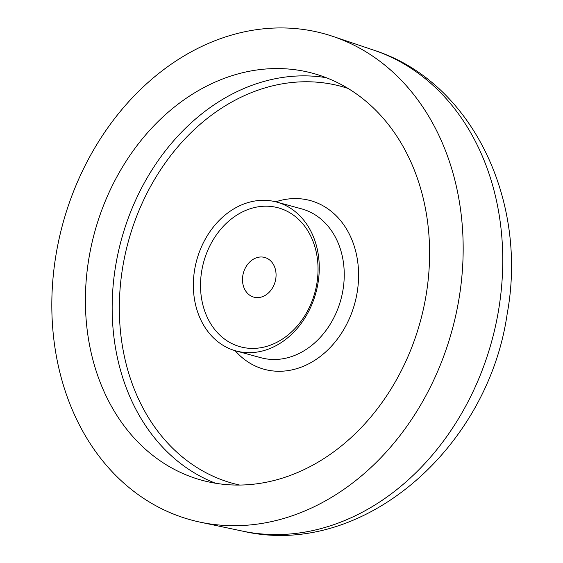 <?xml version="1.0" encoding="UTF-8"?>
<svg xmlns="http://www.w3.org/2000/svg" width="563" height="563" viewBox="0 0 563 563"><rect width="100%" height="100%" fill="white"/><g stroke="black" fill="none" stroke-linecap="round" stroke-linejoin="round"><path stroke-width="0.84" d="M458.936 299.101A252.062 201.786 105.3 0 1 200.287 522.19A252.062 201.786 105.3 0 1 56.054 254.525A252.062 201.786 105.3 0 1 332.867 36.391A252.062 201.786 105.3 0 1 458.936 299.101M242.836 275.483A20.578 16.475 105.3 0 1 264.694 257.446A20.578 16.475 105.3 0 1 275.722 279.121A20.578 16.475 105.3 0 1 253.864 297.151A20.578 16.475 105.3 0 1 242.836 275.483M194.643 269.663A77.159 61.775 105.3 0 1 276.623 202.047A77.159 61.775 105.3 0 1 317.975 283.309A77.159 61.775 105.3 0 1 235.988 350.925A77.159 61.775 105.3 0 1 194.643 269.663M201.723 270.93A72.015 57.651 105.3 0 1 271.134 206.473A72.015 57.651 105.3 0 1 316.835 283.668A72.015 57.651 105.3 0 1 247.424 348.131A72.015 57.651 105.3 0 1 201.723 270.93M88.94 258.164A210.907 168.844 105.3 0 1 313.021 73.345A210.907 168.844 105.3 0 1 426.05 295.462A210.907 168.844 105.3 0 1 201.969 480.281A210.907 168.844 105.3 0 1 88.94 258.164M215.538 483.244A210.907 168.844 105.3 0 1 115.704 265.469A210.907 168.844 105.3 0 1 326.216 77.687M347.99 88.405A205.762 164.727 -74.7 0 0 122.79 266.735A205.762 164.727 -74.7 0 0 239.732 485.067M275.75 201.821A87.448 70.009 105.3 0 1 357.125 292.661A87.448 70.009 105.3 0 1 306.575 364.866A87.448 70.009 105.3 0 1 235.13 350.679M235.988 350.925L260.972 357.744A77.159 61.775 -74.7 0 0 342.951 290.128A77.159 61.775 -74.7 0 0 301.599 208.866L276.623 202.047M242.491 531.106C361.939 559.101 487.924 448.746 507.172 313.901C528.15 200.752 472.139 81.529 373.748 50.149A249.543 199.774 105.3 0 1 498.565 310.234A249.543 199.774 105.3 0 1 242.491 531.106L200.287 522.19M373.748 50.149L332.867 36.391"/></g></svg>
